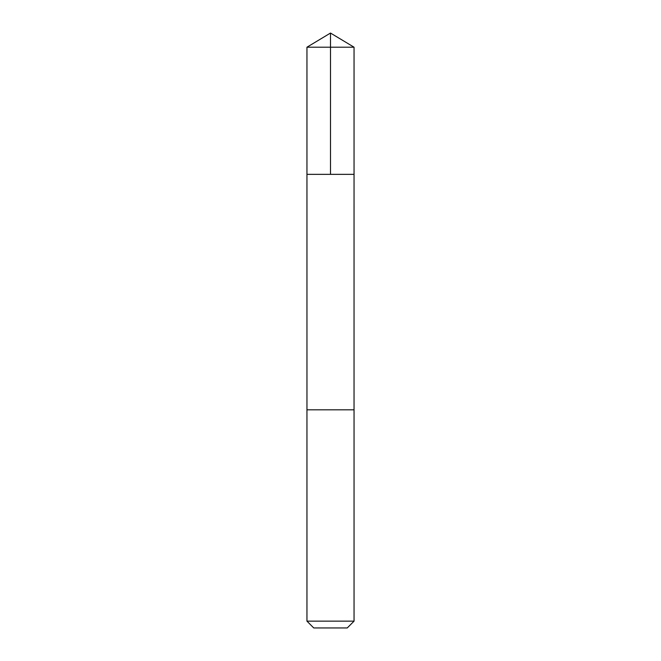 <?xml version="1.0" encoding="UTF-8"?>
<svg xmlns="http://www.w3.org/2000/svg" width="661" height="661" viewBox="0 0 661 661"><rect width="100%" height="100%" fill="white"/><g stroke="black" fill="none" stroke-linecap="round" stroke-linejoin="round"><path stroke-width="0.5" stroke-dasharray="3.31 2.48" d="M351.363 174.355L306.952 174.355L351.363 174.355M306.952 47.204L354.048 47.204M351.363 409.82L306.952 409.82L351.363 409.82M306.952 621.15L354.048 621.15M313.752 627.95L347.248 627.95"/><path stroke-width="0.99" d="M306.952 174.355L354.048 174.355L354.048 47.204L306.952 47.204L306.952 174.355L354.048 174.355L354.04 409.82L306.96 409.82L306.952 174.355M309.629 409.82L306.952 409.82L306.952 621.15L354.048 621.15L354.048 409.82L309.629 409.82M354.048 621.15L347.248 627.95L313.752 627.95L306.952 621.15M330.5 174.355L330.5 33.05L306.952 47.204M330.5 33.05L354.048 47.204"/></g></svg>
